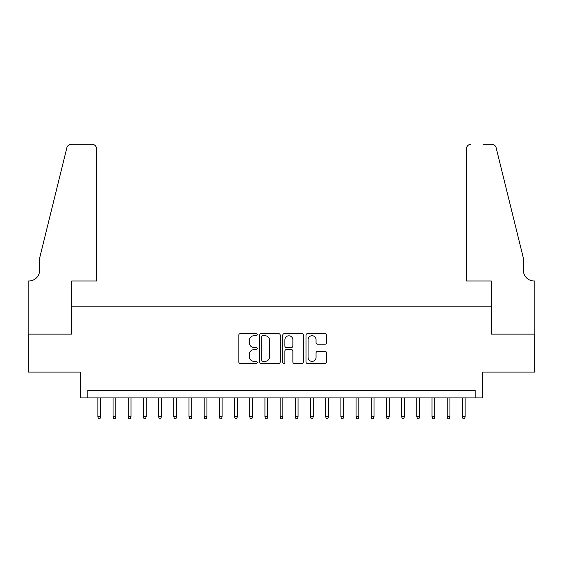 <?xml version="1.0" encoding="UTF-8"?>
<svg xmlns="http://www.w3.org/2000/svg" width="563" height="563" viewBox="0 0 563 563"><rect width="100%" height="100%" fill="white"/><g stroke="black" fill="none" stroke-linecap="round" stroke-linejoin="round"><path stroke-width="0.84" d="M257.2 334.696A1.042 1.042 0 0 0 256.158 333.648L240.317 333.648A1.492 1.492 0 0 0 238.825 335.14L238.825 361.974A1.492 1.492 0 0 0 240.317 363.466L256.158 363.466A1.042 1.042 0 0 0 257.2 362.424A1.042 1.042 0 0 0 256.158 361.383L254.103 361.383A4.771 4.771 0 0 1 249.332 356.611L249.332 354.373A4.771 4.771 0 0 1 254.103 349.602L256.158 349.602A1.042 1.042 0 0 0 257.2 348.56A1.042 1.042 0 0 0 256.158 347.512L254.103 347.512A4.771 4.771 0 0 1 249.332 342.747L249.332 340.509A4.771 4.771 0 0 1 254.103 335.738L256.158 335.738A1.042 1.042 0 0 0 257.2 334.696M325.069 344.162A1.492 1.492 0 0 0 326.561 342.67L326.561 335.14A1.492 1.492 0 0 0 325.069 333.648L307.475 333.648A1.492 1.492 0 0 0 305.99 335.14L305.99 361.974A1.492 1.492 0 0 0 307.475 363.466L325.069 363.466A1.492 1.492 0 0 0 326.561 361.974L326.561 352.881A1.492 1.492 0 0 0 325.069 351.389L317.539 351.389A1.492 1.492 0 0 0 316.054 352.881L316.054 357.392A3.99 3.99 0 0 1 312.064 361.383A3.99 3.99 0 0 1 308.074 357.392L308.074 339.728A3.99 3.99 0 0 1 312.064 335.738A3.99 3.99 0 0 1 316.054 339.728L316.054 342.67A1.492 1.492 0 0 0 317.539 344.162L325.069 344.162M475.158 397.921L482.751 397.921L482.751 372.101L534.773 372.101L534.773 334.126L491.105 334.126L491.105 306.793L71.895 306.793L71.895 334.126L28.227 334.126L28.227 372.101L80.249 372.101L80.249 397.921L475.158 397.921L475.158 390.328L87.842 390.328L87.842 397.921M280.198 335.14A1.492 1.492 0 0 0 278.706 333.648L261.112 333.648A1.492 1.492 0 0 0 259.62 335.14L259.62 361.974A1.492 1.492 0 0 0 261.112 363.466L278.706 363.466A1.492 1.492 0 0 0 280.198 361.974L280.198 335.14M284.294 333.648L301.888 333.648A1.492 1.492 0 0 1 303.38 335.14L303.38 361.974A1.492 1.492 0 0 1 301.888 363.466L294.358 363.466A1.492 1.492 0 0 1 292.866 361.974L292.866 351.094A1.492 1.492 0 0 0 291.374 349.602L286.384 349.602A1.492 1.492 0 0 0 284.892 351.094L284.892 362.424A1.042 1.042 0 0 1 283.851 363.466A1.042 1.042 0 0 1 282.802 362.424L282.802 335.14A1.492 1.492 0 0 1 284.294 333.648M262.752 335.738A1.042 1.042 0 0 0 261.711 336.78L261.711 360.334A1.042 1.042 0 0 0 262.752 361.383L264.913 361.383A4.771 4.771 0 0 0 269.684 356.611L269.684 340.509A4.771 4.771 0 0 0 264.913 335.738L262.752 335.738M292.866 339.799A3.99 3.99 0 0 0 288.882 335.808A3.99 3.99 0 0 0 284.892 339.799L284.892 346.027A1.492 1.492 0 0 0 286.384 347.512L291.374 347.512A1.492 1.492 0 0 0 292.866 346.027L292.866 339.799M100.601 416.754L99.996 418.731L98.476 418.731L97.863 416.754L100.601 416.754L100.601 397.921M97.863 416.754L97.863 397.921M96.576 280.965L96.576 148.822A4.553 4.553 0 0 0 92.022 144.269L71.283 144.269A4.553 4.553 0 0 0 66.863 147.731L39.614 258.185L39.614 270.339A10.634 10.634 0 0 1 28.987 280.965L28.15 280.965L28.15 334.126L71.663 334.126L71.663 280.965L96.576 280.965L96.576 148.822C96.287 146.077 94.767 144.557 92.022 144.269L79.411 144.269M66.863 147.731C68.024 145.233 68.024 145.233 66.863 147.731C68.024 145.233 68.024 145.233 66.863 147.731M39.614 270.339A10.634 10.634 0 0 1 28.987 280.965M466.424 280.965L466.424 148.822L466.424 280.965L491.337 280.965L491.337 334.126L534.85 334.126L534.85 280.965L534.013 280.965A10.634 10.634 0 0 1 523.386 270.339A10.634 10.634 0 0 0 534.013 280.965M515.025 224.32L496.137 147.731L523.386 258.185L523.386 270.339M483.589 144.269L491.717 144.269A4.553 4.553 0 0 1 496.137 147.731C494.976 145.233 494.976 145.233 496.137 147.731C494.976 145.233 494.976 145.233 496.137 147.731M470.978 144.269A4.553 4.553 0 0 0 466.424 148.822C466.713 146.077 468.233 144.557 470.978 144.269M115.788 416.754L115.183 418.731L113.663 418.731L113.057 416.754L115.788 416.754L115.788 397.921M113.057 416.754L113.057 397.921M130.982 416.754L130.37 418.731L128.85 418.731L128.244 416.754L130.982 416.754L130.982 397.921M128.244 416.754L128.244 397.921M146.169 416.754L145.557 418.731L144.044 418.731L143.431 416.754L146.169 416.754L146.169 397.921M143.431 416.754L143.431 397.921M161.356 416.754L160.751 418.731L159.23 418.731L158.625 416.754L161.356 416.754L161.356 397.921M158.625 416.754L158.625 397.921M176.543 416.754L175.938 418.731L174.417 418.731L173.812 416.754L176.543 416.754L176.543 397.921M173.812 416.754L173.812 397.921M191.737 416.754L191.124 418.731L189.604 418.731L188.999 416.754L191.737 416.754L191.737 397.921M188.999 416.754L188.999 397.921M206.924 416.754L206.318 418.731L204.798 418.731L204.186 416.754L206.924 416.754L206.924 397.921M204.186 416.754L204.186 397.921M222.111 416.754L221.505 418.731L219.985 418.731L219.38 416.754L222.111 416.754L222.111 397.921M219.38 416.754L219.38 397.921M237.297 416.754L236.692 418.731L235.172 418.731L234.567 416.754L237.297 416.754L237.297 397.921M234.567 416.754L234.567 397.921M252.491 416.754L251.879 418.731L250.366 418.731L249.754 416.754L252.491 416.754L252.491 397.921M249.754 416.754L249.754 397.921M267.678 416.754L267.073 418.731L265.553 418.731L264.941 416.754L267.678 416.754L267.678 397.921M264.941 416.754L264.941 397.921M282.865 416.754L282.26 418.731L280.74 418.731L280.135 416.754L282.865 416.754L282.865 397.921M280.135 416.754L280.135 397.921M298.059 416.754L297.447 418.731L295.927 418.731L295.322 416.754L298.059 416.754L298.059 397.921M295.322 416.754L295.322 397.921M313.246 416.754L312.634 418.731L311.121 418.731L310.509 416.754L313.246 416.754L313.246 397.921M310.509 416.754L310.509 397.921M328.433 416.754L327.828 418.731L326.308 418.731L325.703 416.754L328.433 416.754L328.433 397.921M325.703 416.754L325.703 397.921M343.62 416.754L343.015 418.731L341.495 418.731L340.889 416.754L343.62 416.754L343.62 397.921M340.889 416.754L340.889 397.921M358.814 416.754L358.202 418.731L356.682 418.731L356.076 416.754L358.814 416.754L358.814 397.921M356.076 416.754L356.076 397.921M374.001 416.754L373.396 418.731L371.876 418.731L371.263 416.754L374.001 416.754L374.001 397.921M371.263 416.754L371.263 397.921M389.188 416.754L388.583 418.731L387.062 418.731L386.457 416.754L389.188 416.754L389.188 397.921M386.457 416.754L386.457 397.921M404.375 416.754L403.77 418.731L402.249 418.731L401.644 416.754L404.375 416.754L404.375 397.921M401.644 416.754L401.644 397.921M419.569 416.754L418.956 418.731L417.443 418.731L416.831 416.754L419.569 416.754L419.569 397.921M416.831 416.754L416.831 397.921M434.756 416.754L434.15 418.731L432.63 418.731L432.018 416.754L434.756 416.754L434.756 397.921M432.018 416.754L432.018 397.921M449.943 416.754L449.337 418.731L447.817 418.731L447.212 416.754L449.943 416.754L449.943 397.921M447.212 416.754L447.212 397.921M465.137 416.754L464.524 418.731L463.004 418.731L462.399 416.754L465.137 416.754L465.137 397.921M462.399 416.754L462.399 397.921"/></g></svg>
